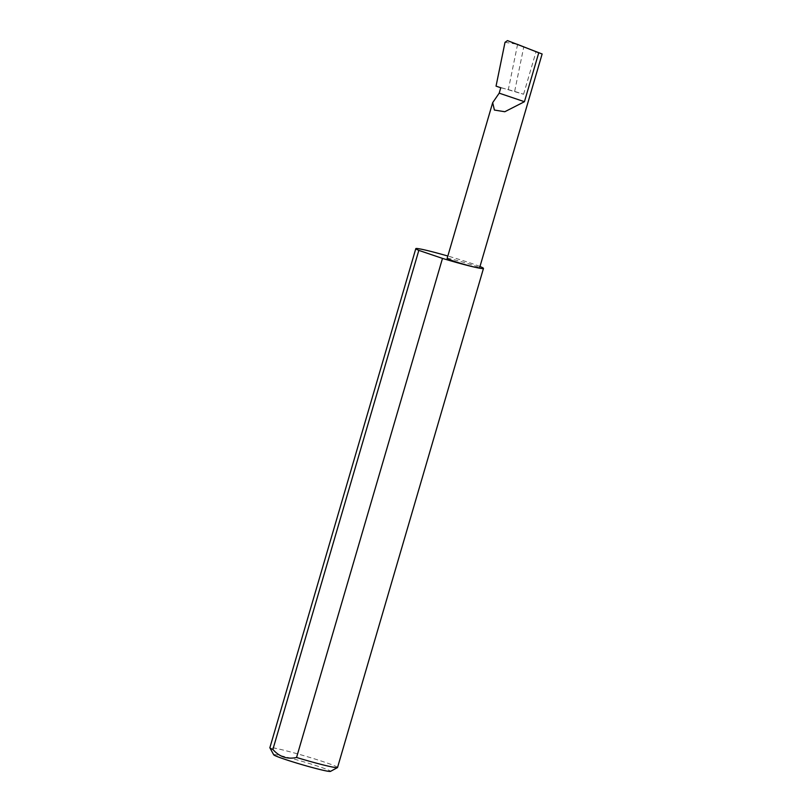 <?xml version="1.0" encoding="UTF-8"?>
<svg xmlns="http://www.w3.org/2000/svg" width="812" height="812" viewBox="0 0 812 812"><rect width="100%" height="100%" fill="white"/><g stroke="black" fill="none" stroke-linecap="round" stroke-linejoin="round"><path stroke-width="0.61" stroke-dasharray="4.06 3.04" d="M447.128 258.439A16.9 0.913 -163.7 0 1 450.721 258.906A16.9 0.913 -163.7 0 1 468.869 263.9A16.9 0.913 -163.7 0 1 479.567 267.93M273.725 754.805A29.608 1.604 -163.7 0 1 280.008 755.525A29.608 1.604 -163.7 0 1 312.518 764.498A29.608 1.604 -163.7 0 1 330.474 771.4M337.538 767.502A35.251 1.908 16.3 0 0 315.218 759.108A35.251 1.908 16.3 0 0 277.369 748.694A35.251 1.908 16.3 0 0 269.868 747.72M479.983 266.509A35.251 1.908 16.3 0 0 447.828 256.034M500.771 87.747A16.9 0.913 -163.7 0 1 523.588 94.253L496.041 86.143M517.579 44.427L508.363 89.432M514.686 91.238L523.791 46.802M505.013 42.325L517.021 44.213M523.588 94.253L536.072 51.572"/><path stroke-width="1.22" d="M499.197 93.157L492.681 102.657L494.406 110.056L504.8 111.731L524.44 101.713L499.197 93.157L500.771 87.747L496.041 86.143L505.013 42.325L507.459 40.61L542.132 53.988L479.567 267.93A16.9 0.913 -163.7 0 1 475.974 267.463A16.9 0.913 -163.7 0 1 457.826 262.469A16.9 0.913 -163.7 0 1 447.128 258.439L492.681 102.657M337.457 767.594L330.474 771.4A29.608 1.604 -163.7 0 1 324.242 770.517A29.608 1.604 -163.7 0 1 293.173 761.991A29.608 1.604 -163.7 0 1 273.725 754.805L269.888 747.832A35.251 1.908 16.3 0 0 272.883 749.456C279.389 756.845 287.275 759.514 296.553 757.474A35.251 1.908 16.3 0 0 330.037 766.538A35.251 1.908 16.3 0 0 337.457 767.594A35.251 1.908 16.3 0 0 337.538 767.502L483.475 268.437A35.251 1.908 16.3 0 0 479.983 266.509M447.828 256.034A35.251 1.908 16.3 0 0 423.316 249.619A35.251 1.908 16.3 0 0 415.805 248.655L269.868 747.72A35.251 1.908 16.3 0 0 269.888 747.832M296.553 757.474L442.489 258.399A35.251 1.908 16.3 0 0 475.974 267.463A35.251 1.908 16.3 0 0 483.475 268.437M524.44 101.713L538.752 52.77L517.021 44.213M272.883 749.456L418.83 250.38A35.251 1.908 16.3 0 1 415.805 248.655M442.489 258.399L418.83 250.38"/></g></svg>
